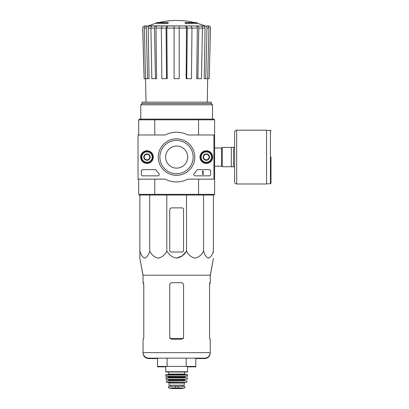 <?xml version="1.0" encoding="UTF-8"?>
<svg xmlns="http://www.w3.org/2000/svg" width="409" height="409" viewBox="0 0 409 409"><rect width="100%" height="100%" fill="white"/><g stroke="black" fill="none" stroke-linecap="round" stroke-linejoin="round"><path stroke-width="0.61" d="M165.139 179.157L138.017 179.157L138.017 134.996L165.139 134.996A24.842 24.842 0 0 1 187.9 134.996L213.917 134.996L213.917 179.157L187.9 179.157A24.842 24.842 0 0 1 165.139 179.157M140.655 157.076A6.329 6.329 0 0 1 150.149 151.596A6.329 6.329 0 0 1 150.149 162.562A6.329 6.329 0 0 1 140.655 157.076M199.996 157.076A6.329 6.329 0 0 1 209.495 151.596A6.329 6.329 0 0 1 209.495 162.562A6.329 6.329 0 0 1 199.996 157.076M158.273 157.076A18.247 18.247 0 0 1 185.64 141.279A18.247 18.247 0 0 1 185.64 172.879A18.247 18.247 0 0 1 158.273 157.076M209.229 169.638A1.38 1.38 0 0 1 210.604 171.018L210.604 174.464A1.38 1.38 0 0 1 209.229 175.844L195.216 175.844A1.38 1.38 0 0 1 194.203 173.528A24.151 24.151 0 0 0 196.755 170.262A1.38 1.38 0 0 1 197.91 169.638L209.229 169.638M155.129 169.638A1.38 1.38 0 0 1 156.284 170.262A24.151 24.151 0 0 0 158.835 173.528A1.38 1.38 0 0 1 157.823 175.844L142.705 175.844A1.38 1.38 0 0 1 141.325 174.464L141.325 171.018A1.38 1.38 0 0 1 142.705 169.638L155.129 169.638M140.773 157.076A6.212 6.212 0 0 1 150.093 151.698A6.212 6.212 0 0 1 150.093 162.455A6.212 6.212 0 0 1 140.773 157.076M200.119 157.076A6.212 6.212 0 0 1 209.434 151.698A6.212 6.212 0 0 1 209.434 162.455A6.212 6.212 0 0 1 200.119 157.076M159.878 157.076A16.641 16.641 0 0 1 184.837 142.664A16.641 16.641 0 0 1 184.837 171.489A16.641 16.641 0 0 1 159.878 157.076M202.741 171.018L203.155 171.018L203.155 174.602L202.741 174.602L202.741 171.555L202.327 171.57L202.741 171.018M203.57 155.486L206.33 153.891L209.091 155.486L209.091 158.672L206.33 160.267L203.57 158.672L203.57 155.486A3.185 3.185 0 0 1 209.091 155.486A3.185 3.185 0 0 1 206.33 160.267A3.185 3.185 0 0 1 203.57 155.486L203.57 158.672L206.33 160.267L209.091 158.672L209.091 155.486L207.711 154.689A2.761 2.761 0 0 1 207.711 159.469A2.761 2.761 0 0 1 203.57 157.076A2.761 2.761 0 0 1 204.95 154.689L203.57 155.486M206.33 162.255A5.174 5.174 0 0 1 201.847 154.49A5.174 5.174 0 0 1 210.809 154.49A5.174 5.174 0 0 1 206.33 162.255M206.33 162.94A5.864 5.864 0 0 1 201.248 154.147A5.864 5.864 0 0 1 211.407 154.147A5.864 5.864 0 0 1 206.33 162.94M204.95 154.689A2.761 2.761 0 0 1 207.711 154.689L206.33 153.891L204.95 154.689M144.224 155.486L146.984 153.891L149.745 155.486L149.745 158.672L146.984 160.267L144.224 158.672L144.224 155.486A3.185 3.185 0 0 1 149.745 155.486A3.185 3.185 0 0 1 146.984 160.267A3.185 3.185 0 0 1 144.224 155.486L144.224 158.672L146.984 160.267L149.745 158.672L149.745 155.486L148.365 154.689A2.761 2.761 0 0 1 148.365 159.469A2.761 2.761 0 0 1 144.224 157.076A2.761 2.761 0 0 1 145.604 154.689L144.224 155.486M146.984 162.255A5.174 5.174 0 0 1 142.506 154.49A5.174 5.174 0 0 1 151.468 154.49A5.174 5.174 0 0 1 146.984 162.255M146.984 162.94A5.864 5.864 0 0 1 141.908 154.147A5.864 5.864 0 0 1 152.066 154.147A5.864 5.864 0 0 1 146.984 162.94M145.604 154.689A2.761 2.761 0 0 1 148.365 154.689L146.984 153.891L145.604 154.689M155.957 23.328L168.237 23.328L168.237 22.914L155.957 22.914L155.957 23.328A75.905 75.905 0 0 0 148.482 25.869L153.825 25.971M168.237 22.914L168.237 22.607L157.061 22.607A75.905 75.905 0 0 0 155.957 22.914M197.358 22.914A75.905 75.905 0 0 0 196.254 22.607L185.078 22.607L185.078 23.328L197.358 23.328L197.358 22.914L185.078 22.914M148.482 25.869L205.344 25.971L144.868 25.971C143.579 26.099 142.889 26.81 142.792 28.093L142.695 28.093C142.792 26.81 143.482 26.099 144.766 25.971M162.92 25.971L152.373 25.971C151.463 26.099 150.977 26.805 150.906 28.093L151.841 78.692L155.456 78.692L154.515 28.093L150.906 28.093M191.974 28.093L187.261 28.093L186.749 78.692L191.468 78.692L191.974 28.093L191.182 25.971L162.133 25.971L161.34 28.093L161.846 78.692L166.565 78.692L166.054 28.093L161.34 28.093M202.409 28.093L198.8 28.093L197.859 78.692L201.468 78.692L202.409 28.093C202.337 26.81 201.852 26.099 200.942 25.971L190.395 25.971M205.344 25.971L199.485 25.971M206.392 25.971L208.447 25.971C209.73 26.099 210.425 26.81 210.523 28.093L209.193 78.692L207.695 78.692L208.922 28.093L206.969 28.093L205.742 78.692L204.249 78.692L205.067 28.078L202.409 28.078M150.906 28.078L148.247 28.078L149.065 78.692L144.116 78.692L142.792 28.093M144.116 78.692L142.695 28.093M210.523 28.093L209.193 78.692M207.005 25.971C208.191 26.099 208.83 26.81 208.922 28.093M206.969 28.093C206.877 26.805 206.238 26.099 205.052 25.971M203.15 25.971C204.326 26.094 204.965 26.8 205.067 28.078M207.276 102.153L207.685 78.692L205.742 78.692M198.8 28.093C198.728 26.805 198.237 26.099 197.332 25.971M195.875 25.971C196.775 26.094 197.266 26.8 197.343 28.078L191.974 28.078M197.859 78.692L196.719 78.692L197.343 28.078M187.261 28.093L186.463 25.971M185.676 25.971L186.473 28.078L179.208 28.078M186.749 78.692L186.131 78.692L186.473 28.078M179.208 25.971L179.208 28.093L174.106 28.093L174.106 78.692L179.208 78.692L179.208 28.093M174.106 28.093L174.106 25.971M166.852 25.971L166.054 28.093M166.565 78.692L167.184 78.692L166.841 28.078L167.639 25.971M155.982 25.971C155.077 26.099 154.587 26.81 154.515 28.093M155.456 78.692L156.596 78.692L155.967 28.078C156.049 26.8 156.535 26.094 157.439 25.971M148.262 25.971C147.076 26.099 146.437 26.81 146.345 28.093L144.392 28.093L146.039 102.153M144.392 28.093C144.484 26.805 145.123 26.099 146.31 25.971M147.572 78.692L146.345 28.093M148.247 28.078C148.349 26.8 148.988 26.094 150.164 25.971M165.614 157.076A11.043 11.043 0 0 1 182.179 147.516A11.043 11.043 0 0 1 182.179 166.637A11.043 11.043 0 0 1 165.614 157.076M213.917 179.157L214.607 179.157L214.607 194.341L213.917 195.032L198.37 195.032L198.559 194.341L154.755 194.341L154.755 179.157M213.917 195.032L214.607 194.341L198.559 194.341L198.559 179.157M213.917 134.996L214.607 134.996L214.607 179.157M214.607 119.817L214.607 134.996L214.607 119.817L213.917 119.126L214.607 119.817L198.559 119.817L198.559 134.996M213.917 119.126L198.37 119.126L198.559 119.817L154.755 119.817L154.755 134.996M198.37 195.032L139.397 195.032L138.707 194.341L138.707 179.157M139.397 195.032L138.707 194.341L154.755 194.341L154.945 195.032M198.37 119.126L154.945 119.126L154.755 119.817L138.707 119.817L138.707 134.996M154.945 119.126L139.397 119.126L138.707 119.817L139.397 119.126M211.269 103.528L142.046 103.528L142.046 102.153L211.269 102.153L211.269 103.528L212.537 104.801L140.773 104.801L140.773 119.126M142.046 103.528L140.773 104.801M183.559 250.369L183.559 209.52A1.656 1.656 0 0 0 181.903 207.864L171.826 207.864A2.071 2.071 0 0 0 169.755 209.935L169.755 250.369A1.656 1.656 0 0 0 171.412 252.026L181.903 252.026A1.656 1.656 0 0 0 183.559 250.369M139.878 195.032L139.878 251.121C141.023 255.006 142.664 257.333 144.806 258.11C146.949 257.327 148.59 255.001 149.735 251.121C151.719 255.006 154.561 257.333 158.268 258.11C161.979 257.327 164.822 255.001 166.8 251.121C169.096 255.006 172.383 257.338 176.662 258.11C180.942 257.333 184.224 255.001 186.514 251.121L186.514 195.032M166.8 251.121L166.8 195.032M149.735 251.121L149.735 195.032M213.437 195.032L213.437 251.121C212.291 255.001 210.65 257.327 208.508 258.11C206.371 257.333 204.725 255.006 203.58 251.121C201.601 255.001 198.759 257.327 195.047 258.11C191.34 257.333 188.498 255.006 186.514 251.121L182.332 255.763L176.657 258.11M203.58 251.121L203.58 195.032M139.878 252.026L139.878 258.524L143.053 275.201L143.053 283.079L143.462 283.079L143.769 284.736L143.401 282.665M165.752 366.847L157.537 366.847L157.537 366.433L195.778 366.433L195.778 358.156M167.097 366.433L167.097 358.156M157.537 366.433L157.537 358.156M186.218 366.433L186.218 358.156M143.053 275.201L210.262 275.201L210.262 282.665L209.848 282.665L209.546 284.321L209.546 337.594L209.848 339.25L210.262 339.25L210.262 352.635C209.935 355.988 208.094 357.829 204.74 358.156L148.574 358.156C145.221 357.829 143.38 355.988 143.053 352.635L143.053 353.049C143.38 356.403 145.221 358.243 148.574 358.57L157.537 358.57M183.559 284.736L183.559 337.594L183.559 284.321L181.903 282.665L171.826 282.665C170.573 282.783 169.883 283.473 169.755 284.736L169.755 337.594L171.412 339.25L181.903 339.25L183.559 337.594L183.559 338.008M143.769 337.594L143.462 339.25L143.769 337.594L143.769 284.321L143.462 282.665L143.053 282.665M195.778 358.57L204.74 358.57C208.094 358.243 209.935 356.403 210.262 353.049L210.262 352.635L143.053 352.635L143.053 339.25L143.462 339.25M210.262 282.665L210.262 283.079L209.848 283.079L209.546 284.736L209.914 282.665M234.618 147.419L222.199 147.419L222.199 166.739L234.618 166.739L234.618 181.918L234.618 132.235C234.74 130.977 235.431 130.287 236.688 130.164L236.688 183.989L266.571 183.989L266.571 130.164L236.688 130.164M231.31 147.419L231.31 166.739M233.519 147.419L233.519 166.739M270.983 157.076L270.983 183.232L270.983 157.076M168.718 387.957L172.066 388.545L181.248 388.545L184.592 387.957L183.743 387.957L184.766 387.752L184.766 386.311L168.549 386.311L168.549 387.752L169.571 387.957L168.549 387.752M184.592 387.957L169.571 387.957M184.249 383.064L184.249 385.206L169.065 385.206L169.065 383.064L168.375 382.374L184.94 382.374L184.249 383.064L169.065 383.064M165.752 366.433L165.752 371.75L166.028 372.026L187.281 372.026L187.557 371.75L165.752 371.75M168.651 374.097L184.663 374.097L184.663 372.026L168.651 372.026L168.651 374.097L168.099 374.649M165.757 374.925L187.557 374.925L187.281 374.649L166.034 374.649L165.757 374.925L165.926 376.3L187.526 376.173L165.788 376.173M185.492 376.3L184.802 376.991L168.513 376.991L167.823 376.3M168.513 376.991L168.237 377.681M165.901 377.834L187.414 377.834L166.039 377.681L166.197 379.337L187.256 379.22L166.059 379.22M184.802 379.337L184.525 379.613L168.789 379.613L168.513 379.337M168.789 379.613L168.513 380.718L184.802 380.718L184.525 380.442L168.789 380.442M166.325 380.881L186.99 380.881L166.325 380.881L166.852 382.374L186.463 382.374L166.581 382.159M210.262 275.615L213.437 258.524L210.262 275.201M213.437 252.44L213.437 252.026L213.437 252.44M143.769 285.15L143.401 283.079M209.914 283.079L209.546 285.15M169.755 285.15L169.755 338.008M187.557 366.847L195.778 366.847L195.778 366.433M174.106 28.078L166.841 28.078M161.335 28.078L155.967 28.078M183.304 338.473L170.011 338.473M214.607 147.997L221.647 147.997L221.647 166.156L222.199 166.708M266.571 130.374L270.431 130.374L270.431 183.784L270.983 183.232M178.002 388.141L178.002 386.311M175.313 388.141L175.313 386.311M184.802 376.991L184.802 377.405L168.513 377.405M194.633 22.607A75.905 75.905 0 0 0 158.682 22.607M204.827 25.869A75.905 75.905 0 0 0 197.358 23.328M212.537 104.801L212.537 119.126M210.62 28.093C210.523 26.81 209.832 26.099 208.549 25.971M214.607 166.156L221.647 166.156M221.647 147.997L222.199 147.444M270.431 130.374L270.983 130.926M266.571 183.784L270.431 183.784M236.688 183.989C235.431 183.866 234.74 183.176 234.618 181.918M187.557 366.433L187.557 371.75M184.663 374.097L185.216 374.649M187.557 374.925L187.526 376.173M184.802 377.405L185.078 377.681M187.414 377.834L187.256 379.22M184.525 379.613L184.525 380.442M186.99 380.881L186.734 382.159M182.675 386.311L182.675 385.206M170.64 386.311L170.64 385.206M172.102 388.55L181.213 388.55L172.102 388.55M143.053 275.615L139.878 258.524"/></g></svg>
